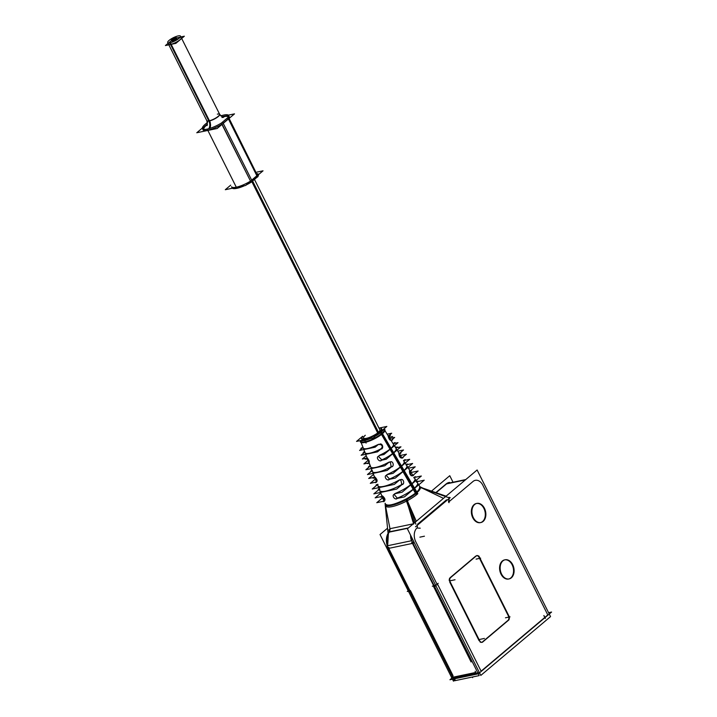<?xml version="1.0" encoding="UTF-8"?>
<svg xmlns="http://www.w3.org/2000/svg" width="717" height="717" viewBox="0 0 717 717"><rect width="100%" height="100%" fill="white"/><g stroke="black" fill="none" stroke-linecap="round" stroke-linejoin="round"><path stroke-width="1.08" d="M360.633 441.305A13.193 3.325 -26.6 0 0 369.067 440.579A13.193 3.325 -26.6 0 0 381.695 433.534A13.193 3.325 153.4 0 0 384.231 429.492M390.774 440.023A14.34 3.612 153.4 0 0 390.684 439.844L393.373 444.137A14.815 3.737 153.4 0 1 393.463 444.343A14.815 3.737 153.4 0 1 390.523 448.681A14.815 3.737 153.4 0 1 379.92 455.107A14.815 3.737 153.4 0 0 390.523 448.681A14.815 3.737 153.4 0 1 379.92 455.107M381.838 459.902L378.379 456.37L381.838 459.902M382.322 459.678A15.29 3.854 -26.6 0 0 393.113 453.117A15.29 3.854 -26.6 0 1 382.322 459.678A15.29 3.854 -26.6 0 0 393.113 453.117A15.29 3.854 -26.6 0 0 396.151 448.654A15.29 3.854 -26.6 0 0 396.053 448.43A15.29 3.854 -26.6 0 0 395.892 448.242A15.29 3.854 -26.6 0 1 396.151 448.654A15.29 3.854 -26.6 0 0 395.892 448.242A15.29 3.854 -26.6 0 1 396.151 448.654A15.29 3.854 -26.6 0 1 393.113 453.117A15.29 3.854 -26.6 0 0 396.151 448.654M410.151 471.024L404.092 461.327A16.706 4.212 153.4 0 1 404.209 461.56A16.706 4.212 153.4 0 1 400.893 466.444A16.706 4.212 153.4 0 1 387.628 474.269A16.706 4.212 153.4 0 0 400.893 466.444A16.706 4.212 153.4 0 1 387.628 474.269M389.564 479.046L386.212 475.416L389.564 479.046M390.03 478.848A17.181 4.329 -26.6 0 0 403.483 470.89A17.181 4.329 -26.6 0 1 390.03 478.848A17.181 4.329 -26.6 0 0 403.483 470.89A17.181 4.329 -26.6 0 0 406.889 465.862A17.181 4.329 -26.6 0 0 406.772 465.62A17.181 4.329 -26.6 0 0 406.261 465.154A17.181 4.329 -26.6 0 1 406.889 465.862A17.181 4.329 -26.6 0 0 406.261 465.154A17.181 4.329 -26.6 0 1 406.889 465.862A17.181 4.329 -26.6 0 1 403.483 470.89A17.181 4.329 -26.6 0 0 406.889 465.862M446.082 496.164L420.252 487.219L414.82 478.508A18.606 4.687 153.4 0 1 414.946 478.777A18.606 4.687 153.4 0 1 411.253 484.217A18.606 4.687 153.4 0 1 395.408 493.377A18.606 4.687 153.4 0 0 411.253 484.217A18.606 4.687 153.4 0 1 395.408 493.377M397.352 498.145L394.072 494.443L397.352 498.145M397.792 497.965A19.081 4.813 -26.6 0 0 413.843 488.653A19.081 4.813 -26.6 0 1 397.792 497.965A19.081 4.813 -26.6 0 0 413.843 488.653A19.081 4.813 -26.6 0 0 417.626 483.079A19.081 4.813 -26.6 0 0 417.5 482.81A19.081 4.813 -26.6 0 0 416.568 482.129A19.081 4.813 -26.6 0 1 417.626 483.079A19.081 4.813 -26.6 0 0 416.568 482.129A19.081 4.813 -26.6 0 1 417.626 483.079A19.081 4.813 -26.6 0 1 413.843 488.653A19.081 4.813 -26.6 0 0 417.626 483.079M418.755 484.817L420.18 487.103A19.547 4.929 153.4 0 1 420.314 487.381A19.547 4.929 153.4 0 1 418.352 491.306A19.547 4.929 -26.6 0 1 416.434 493.099A19.547 4.929 153.4 0 1 410.975 497.006A19.547 4.929 153.4 0 1 406.647 499.498A19.547 4.929 153.4 0 1 397.101 503.746A19.547 4.929 153.4 0 1 387.574 505.745A19.547 4.929 153.4 0 1 385.226 504.607L385.719 505.87A19.682 4.956 -26.6 0 0 407.005 500.878M384.258 500.699A19.081 4.813 153.4 0 1 383.398 499.883A19.081 4.813 153.4 0 1 383.712 498.055A19.081 4.813 153.4 0 0 384.258 500.699A19.081 4.813 153.4 0 1 383.712 498.055A19.081 4.813 153.4 0 0 384.258 500.699M382.645 496.047C384.796 498.01 385.45 499.606 384.599 500.816C385.45 499.606 384.796 498.01 382.645 496.047C384.796 498.01 385.45 499.606 384.599 500.816C385.45 499.606 384.796 498.01 382.645 496.047A18.606 4.687 -26.6 0 1 381.561 495.169L380.512 492.454M376.515 481.555A17.181 4.329 153.4 0 1 376.058 480.999A17.181 4.329 153.4 0 1 376.246 479.548A17.181 4.329 153.4 0 0 376.515 481.555A17.181 4.329 153.4 0 1 376.246 479.548A17.181 4.329 153.4 0 0 376.515 481.555M374.866 476.939C376.9 479.046 377.545 480.632 376.81 481.716C377.545 480.632 376.9 479.046 374.866 476.939C376.9 479.046 377.545 480.632 376.81 481.716C377.545 480.632 376.9 479.046 374.866 476.939A16.706 4.212 -26.6 0 1 374.229 476.285L373.1 473.381M368.852 462.348A15.29 3.854 153.4 0 1 368.726 462.115A15.29 3.854 153.4 0 1 368.744 461.174A15.29 3.854 153.4 0 0 368.852 462.348A15.29 3.854 153.4 0 1 368.744 461.174A15.29 3.854 153.4 0 0 368.852 462.348M367.158 457.778C369.013 460.072 369.658 461.676 369.076 462.573C369.658 461.676 369.013 460.072 367.158 457.778C369.013 460.072 369.658 461.676 369.076 462.573C369.658 461.676 369.013 460.072 367.158 457.778A14.815 3.737 -26.6 0 1 366.889 457.401L365.688 454.318M401.314 484.755A18.131 4.571 153.4 0 1 379.723 490.446A18.131 4.571 153.4 0 1 379.777 489.263A18.131 4.571 153.4 0 0 401.314 484.755A18.131 4.571 153.4 0 1 379.777 489.263A18.131 4.571 153.4 0 0 401.314 484.755M400.821 479.646L401.753 484.504L400.821 479.646M382.027 496.37L377.895 485.723A17.656 4.454 -26.6 0 0 399.109 480.076A17.656 4.454 -26.6 0 1 377.967 484.504A17.656 4.454 -26.6 0 0 399.109 480.076A17.656 4.454 -26.6 0 1 377.967 484.504M390.684 467.045A16.231 4.096 153.4 0 1 372.392 471.562A16.231 4.096 153.4 0 1 372.338 470.89A16.231 4.096 153.4 0 0 390.684 467.045A16.231 4.096 153.4 0 1 372.338 470.89A16.231 4.096 153.4 0 0 390.684 467.045M390.335 461.909L391.15 466.785L390.335 461.909M368.726 462.115L370.555 466.839A15.756 3.97 -26.6 0 0 388.489 462.366A15.756 3.97 -26.6 0 1 370.51 466.122A15.756 3.97 -26.6 0 0 388.489 462.366A15.756 3.97 -26.6 0 1 370.51 466.122M364.998 452.481A14.34 3.612 153.4 0 0 379.947 449.353A14.34 3.612 153.4 0 1 364.998 452.481A14.34 3.612 153.4 0 0 379.947 449.353A14.34 3.612 153.4 0 1 365.052 452.678A14.34 3.612 153.4 0 1 364.998 452.481L363.062 452.893A2.608 1.819 78.2 0 0 364.209 450.491M381.82 445.374L379.786 444.19L381.82 445.374C382.555 446.763 382.098 448 380.458 449.093C382.098 448 382.555 446.763 381.82 445.374C382.555 446.763 382.098 448 380.458 449.093M361.126 442.55L363.223 447.955A13.865 3.495 -26.6 0 0 377.76 444.674A13.865 3.495 -26.6 0 1 363.161 447.731A13.865 3.495 -26.6 0 0 377.76 444.674A13.865 3.495 -26.6 0 1 363.161 447.731M361.691 438.033A11.248 2.832 -26.6 0 0 367.534 438.723A11.248 2.832 -26.6 0 0 379.562 432.279A11.248 2.832 -26.6 0 1 366.046 439.145A11.248 2.832 -26.6 0 1 362.793 436.528A11.248 2.832 -26.6 0 0 361.852 437.728M379.562 432.279A11.248 2.832 -26.6 0 1 366.046 439.145A11.248 2.832 -26.6 0 1 362.793 436.528A11.248 2.832 -26.6 0 0 366.046 439.145A11.248 2.832 -26.6 0 0 379.562 432.279A11.248 2.832 -26.6 0 0 380.978 428.381M381.265 432.665L254.454 179.42L379.858 429.841A9.124 2.303 153.4 0 1 378.074 432.593A9.124 2.303 153.4 0 1 376.174 434A9.124 2.303 153.4 0 0 378.074 432.593A9.124 2.303 153.4 0 1 376.174 434A9.124 2.303 153.4 0 0 378.074 432.593L222.682 122.222A14.663 3.693 153.4 0 1 202.418 128.639A14.663 3.693 153.4 0 1 207.419 122.58M365.312 435.264A9.124 2.303 153.4 0 0 369.076 437.558A9.124 2.303 153.4 0 1 365.312 435.264A9.124 2.303 153.4 0 0 369.076 437.558A9.124 2.303 153.4 0 1 363.537 438.015L366.082 443.088M398.858 453.61A15.756 3.97 -26.6 0 0 398.831 452.956A15.756 3.97 -26.6 0 1 398.858 453.61C399.172 456.388 400.059 457.867 401.52 458.038C400.059 457.867 399.172 456.388 398.858 453.61C399.172 456.388 400.059 457.867 401.52 458.038C400.059 457.867 399.172 456.388 398.858 453.61A15.756 3.97 -26.6 0 0 398.831 452.956A15.756 3.97 -26.6 0 0 398.733 452.732L397.075 450.079M401.412 457.025A16.231 4.096 153.4 0 1 401.52 457.258A16.231 4.096 153.4 0 1 401.574 457.697A16.231 4.096 153.4 0 0 401.52 457.258A16.231 4.096 153.4 0 1 401.574 457.697M409.479 471.329A17.656 4.454 -26.6 0 0 409.577 470.164A17.656 4.454 -26.6 0 1 409.479 471.329C409.595 474.134 410.483 475.613 412.123 475.756L412.123 475.756C410.483 475.613 409.595 474.134 409.479 471.329A17.656 4.454 -26.6 0 0 409.577 470.164A17.656 4.454 -26.6 0 0 409.461 469.913L407.919 467.448M412.141 474.215A18.131 4.571 153.4 0 1 412.257 474.466A18.131 4.571 153.4 0 1 412.248 475.407A18.131 4.571 153.4 0 0 412.257 474.466A18.131 4.571 153.4 0 1 412.248 475.407M388.139 435.918A13.865 3.495 -26.6 0 0 388.094 435.739A13.865 3.495 -26.6 0 1 388.139 435.918C388.802 438.759 389.698 440.238 390.828 440.346C389.698 440.238 388.802 438.759 388.139 435.918C388.802 438.759 389.698 440.238 390.828 440.346C389.698 440.238 388.802 438.759 388.139 435.918A13.865 3.495 -26.6 0 0 388.094 435.739A13.865 3.495 -26.6 0 0 388.005 435.542L384.939 430.63M389.134 531.924L389.546 529.818M385.163 504.347L389.976 528.689M385.137 504.006L390.057 529.047L385.137 504.006L390.057 529.047L389.591 531.763L390.102 529.038M437.433 583.97L481.098 671.166L547.788 614.917L481.098 671.166L437.433 583.97L481.098 671.166L547.788 614.917L482.837 485.221A9.778 6.838 78.2 0 0 473.041 481.448L449.039 501.694L473.041 481.448A9.778 6.838 78.2 0 1 482.837 485.221L547.788 614.917L482.837 485.221A9.778 6.838 78.2 0 0 473.041 481.448L449.039 501.694M479.252 672.34A3.262 0.825 153.4 0 1 476.751 673.245A3.262 0.825 153.4 0 0 479.252 672.34A3.262 0.825 153.4 0 1 476.751 673.245M453.789 677.045L454.246 677.959L453.789 677.045L454.246 677.959L476.178 673.371M433.193 585.798L433.651 585.699L433.193 585.798L433.651 585.699L412.472 543.405L388.775 548.371L412.472 543.405L433.651 585.699L412.472 543.405L388.775 548.371L409.954 590.665L410.411 590.566M409.452 590.718A2.608 0.654 153.4 0 1 409.102 590.575L387.924 548.281A2.608 0.654 153.4 0 0 388.273 548.424M408.403 527.936L389.609 531.754L390.057 529.047L389.591 531.763L408.403 527.936L389.609 531.754M448.555 502.106L448.582 500.968M447.731 499.624L448.618 499.749M417.536 524.244L446.503 499.821M417.267 527.461L417.402 526.278L417.267 527.461M416.873 528.035A10.423 7.295 78.2 0 0 415.779 541.774L436.958 584.068L437.325 583.755L436.958 584.068L415.779 541.774A10.423 7.295 78.2 0 1 416.873 528.035A10.423 7.295 78.2 0 0 415.779 541.774L436.958 584.068L437.325 583.755M504.849 559.852A9.778 6.838 -101.8 0 1 512.87 566.555A9.778 6.838 -101.8 0 1 510.818 577.92A9.778 6.838 -101.8 0 1 508.577 579.031A9.778 6.838 -101.8 0 1 500.349 572.56A9.778 6.838 -101.8 0 1 502.339 561.008A9.778 6.838 -101.8 0 1 504.58 559.896M476.608 503.459A9.778 6.838 -101.8 0 1 484.629 510.163A9.778 6.838 -101.8 0 1 482.577 521.528A9.778 6.838 -101.8 0 1 480.345 522.639A9.778 6.838 -101.8 0 1 472.109 516.168A9.778 6.838 -101.8 0 1 474.107 504.616A9.778 6.838 -101.8 0 1 476.339 503.504M507.681 620.635L482.864 641.563M481.627 642.351A3.262 2.276 -101.8 0 1 479.96 641.84A3.262 2.276 -101.8 0 0 482.371 641.975A3.262 2.276 -101.8 0 1 481.869 642.28M479.108 640.72L449.72 582.043M449.326 580.824A3.262 2.276 -101.8 0 1 449.801 578.054A3.262 2.276 -101.8 0 0 449.326 580.824A3.262 2.276 -101.8 0 1 449.801 578.054M450.168 577.66L475.747 556.078M476.733 555.675A3.262 2.276 -101.8 0 1 479.019 557.333A3.262 2.276 -101.8 0 0 476.563 555.693A3.262 2.276 -101.8 0 1 479.019 557.333A3.262 2.276 -101.8 0 0 476.563 555.693M479.323 557.943L508.12 615.455M508.398 616.02A3.262 2.276 -101.8 0 1 507.959 620.402A3.262 2.276 -101.8 0 0 508.398 616.02A3.262 2.276 -101.8 0 1 507.959 620.402M443.473 498.36L422.752 488.402M416.299 521.286L408.116 502.554M435.515 584.991A2.608 0.654 153.4 0 1 434.117 585.574A2.608 0.654 153.4 0 0 435.515 584.991A2.608 0.654 153.4 0 1 434.117 585.574M413.682 524.1L408.484 506.802M408.072 502.438L416.308 521.277M251.685 180.128L256.874 175.764L251.685 180.128M250.376 181.204A14.663 3.693 153.4 0 1 231.51 186.734L232.084 187.872M258.308 174.742L257.735 173.604A14.663 3.693 153.4 0 1 257.502 175.136M221.965 117.489L223.516 117.23C223.265 117.785 221.983 116.826 219.689 114.361L181.284 37.669A7.17 1.81 -26.6 0 1 178.013 41.183A7.17 1.81 -26.6 0 1 170.798 44.32A7.17 1.81 153.4 0 1 168.459 44.087L206.863 120.779A7.17 1.81 153.4 0 0 209.203 121.012A6.516 4.562 -101.8 0 1 209.31 128.558M168.845 42.939A7.17 1.81 153.4 0 1 178.945 37.445A7.17 1.81 -26.6 0 1 180.128 37.284M223.758 122.679L227.128 119.829L223.758 122.679M227.612 119.425L228.347 118.807L227.612 119.425M257.403 175.315L228.965 118.529L257.403 175.315M250.529 181.105L222.1 124.328L250.529 181.105M228.732 116.172A14.663 3.693 -26.6 0 0 222.073 116.799A14.663 3.693 -26.6 0 1 228.983 118.18A14.663 3.693 -26.6 0 0 229.216 116.647M202.992 129.777A14.663 3.693 -26.6 0 0 221.858 124.247A14.663 3.693 -26.6 0 1 205.089 130.566A14.663 3.693 -26.6 0 1 207.383 124.149A14.663 3.693 -26.6 0 0 202.902 129.114M378.979 428.094L386.839 426.445L373.243 437.917L356.546 441.412L362.659 436.259A13.067 3.298 -26.6 0 0 361.951 436.859M383.72 429.08A13.193 3.325 153.4 0 1 381.695 433.534A13.193 3.325 -26.6 0 1 367.929 440.973A13.193 3.325 -26.6 0 1 360.633 440.561A13.193 3.325 -26.6 0 0 367.929 440.973A13.193 3.325 -26.6 0 0 381.695 433.534A13.193 3.325 153.4 0 0 383.72 429.08A13.193 3.325 153.4 0 1 381.695 433.534A13.193 3.325 -26.6 0 1 367.929 440.973A13.193 3.325 -26.6 0 1 360.633 440.561A13.067 3.298 -26.6 0 0 370.617 438.472M375.35 436.142A13.067 3.298 -26.6 0 0 381.453 431.957L382.152 433.14M382.466 433.677L417.805 493.699A19.682 4.956 -26.6 0 1 407.256 500.744M362.694 436.339A10.746 2.707 -26.6 0 0 361.942 437.451A10.746 2.707 -26.6 0 0 367.803 438.015A10.746 2.707 -26.6 0 0 379.383 431.634L380.879 432.45M360.472 440.892A13.704 3.451 -26.6 0 0 367.982 441.573A13.704 3.451 -26.6 0 0 382.717 433.453M380.36 428.228A10.746 2.707 -26.6 0 1 378.612 432.288L379.983 433.158M381.74 434.278A13.704 3.451 -26.6 0 0 383.989 429.116M383.586 429.196A13.067 3.298 -26.6 0 1 380.512 432.745L416.398 494.891M367.247 458.002L362.309 459.032L366.235 455.725M365.24 459.203A2.608 1.739 49.9 0 1 368.197 460.242A2.608 1.739 49.9 0 1 368.484 463.281A2.608 1.739 49.9 0 1 367.418 463.558M368.054 460.395L363.895 463.899L368.045 463.039M374.516 477.038L369.165 462.797M374.955 477.163L368.699 478.472L373.503 474.421M373.091 478.248A2.608 1.739 49.9 0 1 376.058 479.288A2.608 1.739 49.9 0 1 376.335 482.317A2.608 1.739 49.9 0 1 375.269 482.604M375.323 479.099L370.304 483.33L375.771 482.183M382.735 496.272L375.152 497.858L380.772 493.126M380.969 497.266A2.608 1.739 49.9 0 1 383.936 498.306A2.608 1.739 49.9 0 1 384.213 501.344A2.608 1.739 49.9 0 1 383.147 501.622M382.582 497.795L376.766 502.698L383.559 501.282M387.987 532.57L385.163 504.445M388.291 530.06L389.985 529.738M415.914 524.279L406.727 498.691C393.552 505.225 386.329 506.74 385.065 503.226M454.354 680.388L453.449 681.15L451.62 677.493M451.593 677.44L380.028 534.532L387.547 528.196M452.777 481.716L449.765 475.712L431.509 491.118M451.916 678.085L449.944 679.752L478.382 673.801L551.588 612.058L548.577 612.685M451.504 677.52L475.021 672.6M452.714 676.006L454.157 678.874M452.499 676.678L386.992 545.87L411.657 540.708L479.198 675.602L454.542 680.765L453.628 678.945M452.786 677.251L453.359 678.399M408.161 590.709L407.265 591.471L410.5 590.79M409.873 591.561A2.608 0.654 153.4 0 1 409.524 591.426L387.503 547.438A2.608 0.654 153.4 0 0 388.874 547.376M413.243 543.889L413.261 543.889A13.031 9.115 -101.8 0 1 411.074 536.182M387.234 545.825A13.031 9.115 -101.8 0 1 388.865 532.184A13.031 9.115 -101.8 0 1 389.492 531.467M413.772 523.724L389.761 528.752L388.847 532.193L408.063 528.232M550.539 616.611L480.802 675.423L407.381 528.805L477.119 469.993L550.539 616.611M446.601 483.581A13.031 9.115 -101.8 0 1 449.057 482.496L449.541 482.398A13.031 9.115 78.2 0 0 447.121 483.455M465.763 479.565L446.548 483.59L435.837 492.615M449.846 498.091L420.359 487.551M414.184 523.069L406.037 499.821M415.493 526.816L449.469 498.172M449.649 498.019L450.177 497.58M405.813 499.166C415.591 493.87 420.162 489.81 419.526 486.968M449.012 502.671L449.156 497.231M475.219 671.282L476.653 674.159M432.333 586.219L435.569 585.547L438.195 583.324M411.63 542.617A2.608 0.654 -26.6 0 0 413.915 541.855M433.651 586.605A2.608 0.654 -26.6 0 0 435.936 585.843M420.225 528.196L416.846 528.035M502.509 561.241A9.778 6.838 -101.8 0 1 505.127 559.78A9.778 6.838 -101.8 0 1 513.462 566.582A9.778 6.838 -101.8 0 1 510.961 578.117M511.741 577.463A9.778 6.838 -101.8 0 1 509.133 578.915A9.778 6.838 -101.8 0 1 500.789 572.121A9.778 6.838 -101.8 0 1 503.289 560.586M474.269 504.849A9.778 6.838 -101.8 0 1 476.886 503.388A9.778 6.838 -101.8 0 1 485.221 510.19A9.778 6.838 -101.8 0 1 482.72 521.725M483.5 521.071A9.778 6.838 -101.8 0 1 480.892 522.532A9.778 6.838 -101.8 0 1 472.557 515.729A9.778 6.838 -101.8 0 1 475.048 504.194M508.541 615.365A3.262 2.276 -101.8 0 1 508.021 620.563M482.344 642.307L508.953 619.864M483.204 641.491A3.262 2.276 -101.8 0 1 482.111 642.253A3.262 2.276 -101.8 0 1 479.332 640.003M449.613 580.77L480.175 641.796M450.536 582.491A3.262 2.276 -101.8 0 1 451.056 577.293M476.742 555.55L450.133 577.992M475.873 556.365A3.262 2.276 -101.8 0 1 476.975 555.612A3.262 2.276 -101.8 0 1 479.745 557.862M509.464 617.095L478.902 556.06M454.085 678.891L452.642 676.014M476.581 674.177L475.147 671.309M452.418 679.196L475.801 674.303M396.492 498.575L404.406 496.917L424.231 480.193L416.317 481.851M394.673 494.398A2.608 1.739 -130.1 0 0 393.615 494.685A2.608 1.739 -130.1 0 0 393.893 497.715A2.608 1.739 -130.1 0 0 396.86 498.754M413.745 477.603L421.336 476.016L402.12 492.212L394.538 493.798M414.874 477.37L415.591 476.76A2.608 1.739 -130.1 0 0 414.534 477.047L414.121 477.388M416.909 481.851L417.778 481.116A2.608 1.739 -130.1 0 1 416.541 481.259M388.704 479.476L395.291 478.096L412.625 463.478L406.028 464.858M386.795 475.38A2.608 1.739 -130.1 0 0 385.737 475.658A2.608 1.739 -130.1 0 0 386.015 478.696A2.608 1.739 -130.1 0 0 388.981 479.736M403.456 460.619L409.712 459.31L393.024 473.381L386.759 474.69M404.576 460.386L405.392 459.696A2.608 1.739 -130.1 0 0 404.334 459.973L403.626 460.574M406.414 465.037L407.579 464.051A2.608 1.739 -130.1 0 1 405.741 463.962M380.969 460.332L386.239 459.23L400.955 446.816L395.694 447.919M378.943 456.335A2.608 1.739 -130.1 0 0 377.886 456.621A2.608 1.739 -130.1 0 0 378.164 459.651A2.608 1.739 -130.1 0 0 381.13 460.69M393.095 443.689L398.025 442.658L383.98 454.497L379.051 455.537M394.216 443.456L395.175 442.649A2.608 1.739 -130.1 0 0 394.117 442.927L393.248 443.653M395.918 448.215L397.352 447.005A2.608 1.739 -130.1 0 1 394.753 446.359M397.774 451.19L403.519 449.989L398.948 453.843M402.515 457.5L406.449 454.193L400.427 455.447M401.009 453.001A2.608 1.819 78.2 0 0 399.961 456.003A2.608 1.819 78.2 0 0 402.255 458.055A2.608 1.819 78.2 0 0 403.196 457.365M408.403 468.219L415.215 466.794L409.568 471.553M413.117 475.219L418.128 470.997L411.056 472.476M411.486 470.746A2.608 1.819 78.2 0 0 410.438 473.749A2.608 1.819 78.2 0 0 412.732 475.801A2.608 1.819 78.2 0 0 413.673 475.102M387.153 434.17L391.697 433.22L388.229 436.151M391.823 439.808L394.664 437.415L389.806 438.428M390.496 435.273A2.608 1.819 78.2 0 0 389.448 438.266A2.608 1.819 78.2 0 0 391.742 440.319A2.608 1.819 78.2 0 0 392.683 439.629M377.671 432.925L251.891 181.751M378.451 432.27L252.608 180.98M402.613 484.083L396.698 489.066L373.835 493.852L379.75 488.869M379.311 489.361L378.217 489.594A2.608 1.819 78.2 0 0 379.078 488.779M376.972 485.042L376.031 485.239A2.608 1.819 78.2 0 1 376.972 484.54L377.402 484.45M377.877 484.271L372.231 489.039L394.332 484.405L399.969 479.646M402.533 484.504A2.608 1.819 78.2 0 0 403.581 481.501A2.608 1.819 78.2 0 0 401.287 479.449A2.608 1.819 78.2 0 0 400.346 480.148M392.02 466.364L387.198 470.424L367.462 474.555L372.275 470.495M372.141 470.926L370.617 471.248A2.608 1.819 78.2 0 0 371.702 469.796M369.515 466.659L368.457 466.884A2.608 1.819 78.2 0 1 369.398 466.184L370.232 466.014M370.42 465.898L365.876 469.734L384.805 465.772L389.349 461.936M392.056 466.758A2.608 1.819 78.2 0 0 393.104 463.756A2.608 1.819 78.2 0 0 390.81 461.703A2.608 1.819 78.2 0 0 389.869 462.402M381.327 448.663L377.563 451.835L361.135 455.268L364.899 452.104M362.954 447.596L361.816 447.838A2.608 1.819 78.2 0 0 360.875 448.537M363.071 447.498L359.584 450.437L375.143 447.184L378.63 444.244M382.537 445.902A2.608 1.819 78.2 0 0 380.279 443.975A2.608 1.819 78.2 0 0 379.338 444.665M381.543 449.021A2.608 1.819 78.2 0 0 382.681 447.229A2.608 1.819 78.2 0 0 381.973 444.728M256.973 172.089L263.031 170.816L245.689 185.443L225.308 189.709L230.713 185.147M172.905 41.873L172.385 40.833A3.262 0.825 153.4 0 1 171.166 40.761A3.262 0.825 153.4 0 1 172.743 39.112A3.262 0.825 153.4 0 1 176.077 37.714M172.627 41.98L172.08 40.896A3.262 0.825 153.4 0 0 175.423 39.498A3.262 0.825 153.4 0 0 176.991 37.84A3.262 0.825 153.4 0 0 175.782 37.777M180.908 36.925L184.332 36.209L175.862 43.361L165.412 45.547L168.065 43.307M209.66 122.598L169.723 42.841A7.17 1.81 153.4 0 0 177.063 39.767A7.17 1.81 153.4 0 0 180.514 36.137A7.17 1.81 153.4 0 0 177.861 35.984M222.853 117.104A6.516 4.275 76.5 0 0 223.372 116.683A13.901 3.504 153.4 0 1 228.481 116.907M258.326 174.787A14.663 3.693 153.4 0 1 257.528 177.081L227.872 117.848A14.663 3.693 153.4 0 0 228.642 115.509A14.663 3.693 153.4 0 0 220.8 115.876L219.608 114.191A7.17 1.81 153.4 0 1 216.122 117.821A7.17 1.81 153.4 0 1 208.799 120.886A6.516 4.822 -99.9 0 1 208.772 128.719M228.23 118.574A13.901 3.504 153.4 0 1 223.157 123.163M257.968 176.454L228.445 117.095L221.293 123.127L251.102 182.243A14.663 3.693 153.4 0 0 252.348 181.455L378.074 432.593M252.259 181.276L257.439 176.902M228.338 115.15L234.504 113.86L217.17 128.486L196.781 132.753L202.319 128.083M250.95 182.342A14.663 3.693 153.4 0 1 246.424 184.825M244.631 185.658A14.663 3.693 153.4 0 1 232.38 188.23M206.783 120.617A7.17 1.81 153.4 0 0 209.427 120.752A6.516 4.275 -103.5 0 1 209.866 128.397M223.247 117.203A6.516 4.822 80.1 0 0 224.591 116.432M203.637 129.347A13.901 3.504 153.4 0 1 207.312 124.498M210.296 122.473L170.35 42.706A7.17 1.81 153.4 0 1 167.697 42.554A7.17 1.81 153.4 0 1 171.148 38.933A7.17 1.81 153.4 0 1 178.488 35.85M379.777 432.405L379.015 431.957L379.777 432.405M387.574 505.745A19.547 4.929 153.4 0 0 397.101 503.746A19.547 4.929 153.4 0 0 406.647 499.498A19.547 4.929 153.4 0 0 410.975 497.006A19.547 4.929 153.4 0 0 416.434 493.099A19.547 4.929 -26.6 0 0 418.352 491.306A19.547 4.929 153.4 0 0 420.314 487.381A19.547 4.929 153.4 0 1 418.352 491.306A19.547 4.929 -26.6 0 1 416.434 493.099A19.547 4.929 153.4 0 1 410.975 497.006A19.547 4.929 153.4 0 1 406.647 499.498A19.547 4.929 153.4 0 1 397.101 503.746A19.547 4.929 153.4 0 1 387.574 505.745A19.547 4.929 153.4 0 1 385.226 504.607A19.547 4.929 153.4 0 0 387.574 505.745A19.547 4.929 153.4 0 1 385.226 504.607M413.96 488.86L416.12 492.561L413.96 488.86M403.599 471.087L411.253 484.217A18.606 4.687 153.4 0 0 414.946 478.777A18.606 4.687 153.4 0 1 411.253 484.217L403.599 471.087M393.239 453.323L400.893 466.444A16.706 4.212 153.4 0 0 404.209 461.56A16.706 4.212 153.4 0 1 400.893 466.444L393.239 453.323M382 434.063L390.523 448.681A14.815 3.737 153.4 0 0 393.463 444.343A14.815 3.737 153.4 0 1 390.523 448.681L382 434.063M389.331 532.095A13.031 9.115 78.2 0 0 387.709 545.727A13.031 9.115 78.2 0 1 389.331 532.095A13.031 9.115 78.2 0 0 387.709 545.727M411.406 540.761A13.031 9.115 -101.8 0 1 410.563 535.178A13.031 9.115 -101.8 0 0 411.406 540.761A13.031 9.115 -101.8 0 1 410.563 535.178M414.336 542.697A2.608 0.654 153.4 0 1 412.938 543.28A2.608 0.654 153.4 0 0 414.336 542.697A2.608 0.654 153.4 0 1 412.938 543.28M502.339 561.008A9.778 6.838 -101.8 0 1 512.135 564.781A9.778 6.838 -101.8 0 1 510.818 577.92A9.778 6.838 -101.8 0 1 501.022 574.156A9.778 6.838 -101.8 0 1 502.339 561.008A9.778 6.838 -101.8 0 1 512.135 564.781A9.778 6.838 -101.8 0 1 510.818 577.92A9.778 6.838 -101.8 0 1 501.022 574.156A9.778 6.838 -101.8 0 1 502.339 561.008A9.778 6.838 -101.8 0 1 512.135 564.781A9.778 6.838 -101.8 0 1 510.818 577.92A9.778 6.838 -101.8 0 1 501.022 574.156A9.778 6.838 -101.8 0 1 502.339 561.008M474.107 504.616A9.778 6.838 -101.8 0 1 483.894 508.389A9.778 6.838 -101.8 0 1 482.577 521.528A9.778 6.838 -101.8 0 1 472.781 517.764A9.778 6.838 -101.8 0 1 474.107 504.616A9.778 6.838 -101.8 0 1 483.894 508.389A9.778 6.838 -101.8 0 1 482.577 521.528A9.778 6.838 -101.8 0 1 472.781 517.764A9.778 6.838 -101.8 0 1 474.107 504.616A9.778 6.838 -101.8 0 1 483.894 508.389A9.778 6.838 -101.8 0 1 482.577 521.528A9.778 6.838 -101.8 0 1 472.781 517.764A9.778 6.838 -101.8 0 1 474.107 504.616M436.097 492.704L447.05 483.464L436.097 492.704L446.566 483.876L465.306 479.951M433.31 586.013L471.096 661.97M453.054 675.719L410.518 590.781M413.834 477.827A18.606 4.687 153.4 0 1 414.946 478.777A18.606 4.687 153.4 0 0 413.834 477.827A18.606 4.687 153.4 0 1 414.946 478.777M403.546 460.843A16.706 4.212 153.4 0 1 404.209 461.56A16.706 4.212 153.4 0 0 403.546 460.843A16.706 4.212 153.4 0 1 404.209 461.56M411.191 475.747L409.425 471.589L411.191 475.747M381.005 432.342L417.124 494.291L381.005 432.342M419.884 537.158L424.437 536.199M543.844 615.571L545.287 618.448L543.844 615.571M415.358 540.932L437.379 584.911L415.358 540.932M505.467 617.803L510.029 616.853M479.879 639.385L484.441 638.435M450.5 580.707L455.053 579.748M476.079 559.126L480.641 558.167M455.053 679.716L454.488 678.596L455.053 679.716M543.934 615.553L545.368 618.43L543.934 615.553M472.306 677.045L472.62 677.664L472.306 677.045M393.212 443.886L394.664 442.667L393.212 443.886M392.692 436.519L389.349 437.218L392.692 436.519M379.248 489.218L378.639 489.344L379.248 489.218M364.926 452.346L363.483 452.642L364.926 452.346M409.954 590.665L388.775 548.371L409.954 590.665M482.371 641.975A3.262 2.276 -101.8 0 1 479.96 641.84A3.262 2.276 -101.8 0 0 482.371 641.975M379.015 431.957L380.44 432.799L379.015 431.957M177.717 39.336A3.262 0.825 -26.6 0 0 176.723 39.318M170.798 44.32A7.17 1.81 -26.6 0 0 179.886 39.829A7.17 1.81 -26.6 0 0 178.945 37.445A7.17 1.81 153.4 0 0 169.857 41.927A7.17 1.81 153.4 0 0 170.798 44.32M217.35 114.137A7.17 1.81 153.4 0 1 218.291 116.521A7.17 1.81 153.4 0 1 209.203 121.012L170.843 44.409M223.077 117.167A6.516 4.562 78.2 0 0 223.883 116.647A13.686 3.451 153.4 0 1 228.365 117.131A13.686 3.451 153.4 0 0 223.883 116.647A13.686 3.451 153.4 0 0 222.503 116.988M203.888 129.392A13.686 3.451 153.4 0 1 207.285 124.606A13.686 3.451 153.4 0 0 203.888 129.392M172.761 41.927L172.232 40.86L172.761 41.927M209.973 122.544L170.028 42.787L209.973 122.544M222.951 117.131A6.516 4.401 77.2 0 0 223.641 116.62M236.861 188.338L207.195 129.105M209.292 120.788A6.516 4.401 -102.8 0 1 209.633 128.468M219.689 114.361A7.17 1.81 153.4 0 1 216.417 117.875A7.17 1.81 153.4 0 1 209.203 121.012M388.444 532.767L387.556 547.501L388.444 532.767M419.974 486.771L422.976 488.16L419.974 486.771M207.294 124.57L206.872 125.565C207.464 125.699 207.464 124.104 206.863 120.779L207.634 122.32M360.364 440.614L367.005 457.706M367.839 459.848L368.825 462.375M375.054 478.409L376.335 481.707M382.34 497.159L383.846 501.04M383.882 428.945L388.139 435.766M389.358 437.711L390.801 440.023M391.079 440.462L399.145 453.395M399.898 454.605L401.807 457.652M410.563 471.687L412.813 475.29M388.937 532.104L389.573 530.329M219.617 114.227L180.514 36.137M206.801 120.644L167.697 42.554"/></g></svg>
